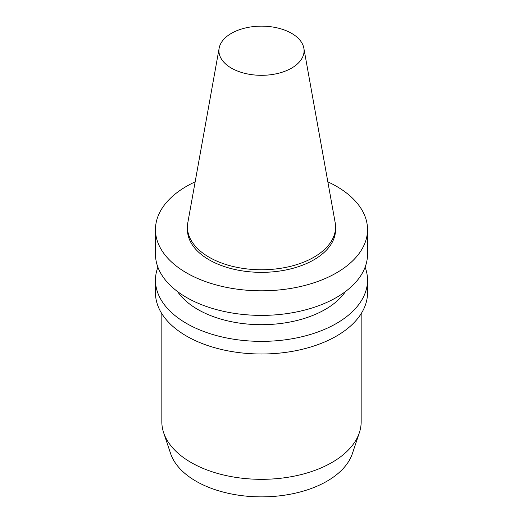 <?xml version="1.0" encoding="UTF-8"?>
<svg xmlns="http://www.w3.org/2000/svg" width="523" height="523" viewBox="0 0 523 523"><rect width="100%" height="100%" fill="white"/><g stroke="black" fill="none" stroke-linecap="round" stroke-linejoin="round"><path stroke-width="0.78" d="M291.605 68.114A42.579 24.581 180 0 1 243.195 72.926A42.579 24.581 180 0 1 219.15 48.201A42.579 24.581 180 0 1 261.5 26.15A42.579 24.581 180 0 1 303.85 48.201A42.579 24.581 180 0 1 291.605 68.114M303.85 48.201L335.165 222.589A74.063 42.762 180 0 1 335.563 226.995A74.063 42.762 180 0 1 313.872 257.231A74.063 42.762 180 0 1 233.16 266.501A74.063 42.762 180 0 1 187.437 226.995A74.063 42.762 180 0 1 187.835 222.589L219.15 48.201M335.563 226.995L335.563 229.59A74.063 42.762 180 0 1 313.872 259.826A74.063 42.762 180 0 1 233.16 269.097A74.063 42.762 180 0 1 187.437 229.59L187.437 226.995M327.849 181.847A106.032 61.217 180 0 1 367.532 229.59A106.032 61.217 180 0 1 336.472 272.875A106.032 61.217 180 0 1 220.922 286.146A106.032 61.217 180 0 1 155.468 229.59A106.032 61.217 180 0 1 195.151 181.847M367.532 229.59L367.532 254.178A106.032 61.217 180 0 1 336.472 297.463A106.032 61.217 180 0 1 220.922 310.734A106.032 61.217 180 0 1 155.468 254.178L155.468 229.59M345.468 291.559A90.126 52.032 180 0 1 325.228 309.446A90.126 52.032 180 0 1 177.532 291.559M365.113 267.168A106.032 61.217 180 0 1 367.532 280.151A106.032 61.217 180 0 1 336.472 323.436A106.032 61.217 180 0 1 220.922 336.707A106.032 61.217 180 0 1 155.468 280.151A106.032 61.217 180 0 1 157.887 267.168M367.532 280.151L367.532 292.788A106.032 61.217 180 0 1 336.472 336.073A106.032 61.217 180 0 1 220.922 349.344A106.032 61.217 180 0 1 155.468 292.788L155.468 280.151M361.164 313.676L361.164 421.786A99.664 57.543 180 0 1 359.36 432.684A99.664 57.543 180 0 1 331.974 462.476A99.664 57.543 180 0 1 232.297 476.799A99.664 57.543 180 0 1 163.64 432.684A99.664 57.543 180 0 1 161.836 421.786L161.836 313.676M359.36 432.684L352.391 453.552A92.564 53.444 180 0 1 326.953 481.219A92.564 53.444 180 0 1 234.376 494.523A92.564 53.444 180 0 1 170.609 453.552L163.64 432.684"/></g></svg>
